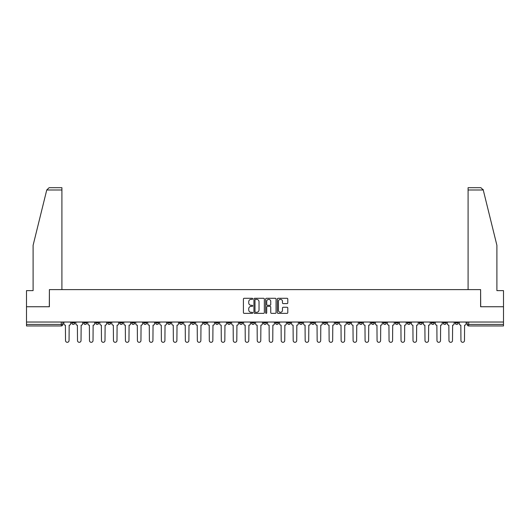 <?xml version="1.0" encoding="UTF-8"?>
<svg xmlns="http://www.w3.org/2000/svg" width="530" height="530" viewBox="0 0 530 530"><rect width="100%" height="100%" fill="white"/><g stroke="black" fill="none" stroke-linecap="round" stroke-linejoin="round"><path stroke-width="0.79" d="M252.711 298.814A0.53 0.53 0 0 0 252.181 298.284L244.171 298.284A0.755 0.755 0 0 0 243.416 299.039L243.416 312.614A0.755 0.755 0 0 0 244.171 313.363L252.181 313.363A0.53 0.53 0 0 0 252.711 312.839A0.53 0.53 0 0 0 252.181 312.309L251.147 312.309A2.412 2.412 0 0 1 248.736 309.898L248.736 308.765A2.412 2.412 0 0 1 251.147 306.353L252.181 306.353A0.53 0.53 0 0 0 252.711 305.823A0.53 0.53 0 0 0 252.181 305.3L251.147 305.3A2.412 2.412 0 0 1 248.736 302.882L248.736 301.755A2.412 2.412 0 0 1 251.147 299.344L252.181 299.344A0.53 0.53 0 0 0 252.711 298.814M395.274 322.035L395.274 322.876L398.348 322.876A1.537 1.537 0 0 1 396.811 324.413A1.537 1.537 0 0 1 395.274 322.876L395.274 322.035M383.289 322.035L383.289 322.876L386.363 322.876A1.537 1.537 0 0 1 384.826 324.413A1.537 1.537 0 0 1 383.289 322.876L383.289 322.035M311.395 322.035L311.395 322.876L314.469 322.876A1.537 1.537 0 0 1 312.932 324.413A1.537 1.537 0 0 1 311.395 322.876L311.395 322.035M299.41 322.035L299.41 322.876L302.484 322.876A1.537 1.537 0 0 1 300.947 324.413A1.537 1.537 0 0 1 299.41 322.876L299.41 322.035M287.432 322.035L287.432 322.876L290.5 322.876A1.537 1.537 0 0 1 288.963 324.413A1.537 1.537 0 0 1 287.432 322.876L287.432 322.035M263.463 322.035L263.463 322.876L266.537 322.876A1.537 1.537 0 0 1 265 324.413A1.537 1.537 0 0 1 263.463 322.876L263.463 322.035M239.5 322.876L239.5 322.035L239.5 322.876A1.537 1.537 0 0 0 241.037 324.413A1.537 1.537 0 0 1 239.5 322.876L242.568 322.876A1.537 1.537 0 0 1 241.037 324.413A1.537 1.537 0 0 0 242.568 322.876L242.568 322.035L242.568 322.876M227.516 322.876L227.516 322.035L227.516 322.876A1.537 1.537 0 0 0 229.053 324.413A1.537 1.537 0 0 1 227.516 322.876L230.59 322.876A1.537 1.537 0 0 1 229.053 324.413M215.531 322.876L215.531 322.035L215.531 322.876A1.537 1.537 0 0 0 217.068 324.413A1.537 1.537 0 0 1 215.531 322.876L218.605 322.876A1.537 1.537 0 0 1 217.068 324.413A1.537 1.537 0 0 0 218.605 322.876L218.605 322.035L218.605 322.876M203.553 322.035L203.553 322.876L206.62 322.876A1.537 1.537 0 0 1 205.09 324.413A1.537 1.537 0 0 1 203.553 322.876L203.553 322.035M191.569 322.035L191.569 322.876L194.643 322.876A1.537 1.537 0 0 1 193.106 324.413A1.537 1.537 0 0 1 191.569 322.876L191.569 322.035M179.584 322.035L179.584 322.876L182.658 322.876A1.537 1.537 0 0 1 181.121 324.413A1.537 1.537 0 0 1 179.584 322.876L179.584 322.035M167.606 322.876L167.606 322.035L167.606 322.876A1.537 1.537 0 0 0 169.136 324.413A1.537 1.537 0 0 1 167.606 322.876L170.673 322.876A1.537 1.537 0 0 1 169.136 324.413M143.637 322.876L143.637 322.035L143.637 322.876A1.537 1.537 0 0 0 145.174 324.413A1.537 1.537 0 0 1 143.637 322.876L146.711 322.876A1.537 1.537 0 0 1 145.174 324.413A1.537 1.537 0 0 0 146.711 322.876L146.711 322.035L146.711 322.876M131.652 322.876L131.652 322.035L131.652 322.876A1.537 1.537 0 0 0 133.189 324.413A1.537 1.537 0 0 1 131.652 322.876L134.726 322.876A1.537 1.537 0 0 1 133.189 324.413A1.537 1.537 0 0 0 134.726 322.876L134.726 322.035L134.726 322.876M119.674 322.876L119.674 322.035L119.674 322.876A1.537 1.537 0 0 0 121.211 324.413A1.537 1.537 0 0 1 119.674 322.876L122.748 322.876A1.537 1.537 0 0 1 121.211 324.413A1.537 1.537 0 0 0 122.748 322.876L122.748 322.035L122.748 322.876M107.689 322.876L107.689 322.035L107.689 322.876A1.537 1.537 0 0 0 109.226 324.413A1.537 1.537 0 0 1 107.689 322.876L110.763 322.876A1.537 1.537 0 0 1 109.226 324.413M95.705 322.876L95.705 322.035L95.705 322.876A1.537 1.537 0 0 0 97.242 324.413A1.537 1.537 0 0 1 95.705 322.876L98.779 322.876A1.537 1.537 0 0 1 97.242 324.413A1.537 1.537 0 0 0 98.779 322.876L98.779 322.035L98.779 322.876M83.727 322.876L83.727 322.035L83.727 322.876A1.537 1.537 0 0 0 85.264 324.413A1.537 1.537 0 0 1 83.727 322.876L86.794 322.876A1.537 1.537 0 0 1 85.264 324.413A1.537 1.537 0 0 0 86.794 322.876L86.794 322.035L86.794 322.876M287.035 303.604A0.755 0.755 0 0 0 287.79 302.849L287.79 299.039A0.755 0.755 0 0 0 287.035 298.284L278.137 298.284A0.755 0.755 0 0 0 277.382 299.039L277.382 312.614A0.755 0.755 0 0 0 278.137 313.363L287.035 313.363A0.755 0.755 0 0 0 287.79 312.614L287.79 308.01A0.755 0.755 0 0 0 287.035 307.261L283.225 307.261A0.755 0.755 0 0 0 282.47 308.01L282.47 310.295A2.014 2.014 0 0 1 280.456 312.309A2.014 2.014 0 0 1 278.442 310.295L278.442 301.358A2.014 2.014 0 0 1 280.456 299.344A2.014 2.014 0 0 1 282.47 301.358L282.47 302.849A0.755 0.755 0 0 0 283.225 303.604L287.035 303.604M46.746 189.992L49.118 187.686L61.911 187.686L61.911 189.992L46.746 189.992L33.105 245.297L33.105 290.619L26.5 290.619L26.5 306.744L49.389 306.744L49.389 289.618L480.611 289.618L480.611 306.744L503.5 306.744L503.5 322.035L26.5 322.035L26.5 324.413L62.831 324.413L62.831 322.035M26.5 306.744L26.5 322.035M264.337 299.039A0.755 0.755 0 0 0 263.589 298.284L254.691 298.284A0.755 0.755 0 0 0 253.936 299.039L253.936 312.614A0.755 0.755 0 0 0 254.691 313.363L263.589 313.363A0.755 0.755 0 0 0 264.337 312.614L264.337 299.039M266.411 298.284L275.308 298.284A0.755 0.755 0 0 1 276.064 299.039L276.064 312.614A0.755 0.755 0 0 1 275.308 313.363L271.506 313.363A0.755 0.755 0 0 1 270.75 312.614L270.75 307.108A0.755 0.755 0 0 0 269.995 306.353L267.471 306.353A0.755 0.755 0 0 0 266.716 307.108L266.716 312.839A0.53 0.53 0 0 1 266.186 313.363A0.53 0.53 0 0 1 265.662 312.839L265.662 299.039A0.755 0.755 0 0 1 266.411 298.284M467.168 322.035L467.168 324.413L503.5 324.413L503.5 325.95L468.705 325.95A1.537 1.537 0 0 1 467.168 324.413A1.537 1.537 0 0 0 468.705 325.95L468.705 322.035M503.5 322.035L503.5 324.413M62.831 324.413A1.537 1.537 0 0 1 61.294 325.95L26.5 325.95L26.5 324.413M458.258 322.035L458.258 322.876A1.537 1.537 0 0 1 456.721 324.413A1.537 1.537 0 0 1 455.184 322.876L458.258 322.876M455.184 322.035L455.184 322.876M446.273 322.035L446.273 322.876A1.537 1.537 0 0 1 444.736 324.413A1.537 1.537 0 0 1 443.206 322.876L446.273 322.876M443.206 322.035L443.206 322.876M434.295 322.035L434.295 322.876A1.537 1.537 0 0 1 432.758 324.413A1.537 1.537 0 0 1 431.221 322.876A1.537 1.537 0 0 0 432.758 324.413M431.221 322.035L431.221 322.876L434.295 322.876M422.311 322.035L422.311 322.876A1.537 1.537 0 0 1 420.774 324.413A1.537 1.537 0 0 1 419.237 322.876L422.311 322.876M419.237 322.035L419.237 322.876M410.326 322.035L410.326 322.876A1.537 1.537 0 0 1 408.789 324.413A1.537 1.537 0 0 1 407.252 322.876L410.326 322.876M407.252 322.035L407.252 322.876M398.348 322.035L398.348 322.876M386.363 322.035L386.363 322.876L386.363 322.035M374.379 322.035L374.379 322.876A1.537 1.537 0 0 1 372.842 324.413A1.537 1.537 0 0 1 371.305 322.876L374.379 322.876M371.305 322.035L371.305 322.876M362.394 322.035L362.394 322.876A1.537 1.537 0 0 1 360.864 324.413A1.537 1.537 0 0 1 359.327 322.876L362.394 322.876M359.327 322.035L359.327 322.876M350.416 322.035L350.416 322.876A1.537 1.537 0 0 1 348.879 324.413A1.537 1.537 0 0 1 347.342 322.876L350.416 322.876M347.342 322.035L347.342 322.876M338.431 322.035L338.431 322.876A1.537 1.537 0 0 1 336.894 324.413A1.537 1.537 0 0 1 335.357 322.876L338.431 322.876M335.357 322.035L335.357 322.876M326.447 322.035L326.447 322.876A1.537 1.537 0 0 1 324.91 324.413A1.537 1.537 0 0 1 323.38 322.876L326.447 322.876M323.38 322.035L323.38 322.876M314.469 322.035L314.469 322.876A1.537 1.537 0 0 1 312.932 324.413M302.484 322.035L302.484 322.876M290.5 322.876L290.5 322.035L290.5 322.876A1.537 1.537 0 0 1 288.963 324.413M278.522 322.035L278.522 322.876A1.537 1.537 0 0 1 276.985 324.413A1.537 1.537 0 0 1 275.448 322.876A1.537 1.537 0 0 0 276.985 324.413A1.537 1.537 0 0 0 278.522 322.876L275.448 322.876L275.448 322.035M266.537 322.876L266.537 322.035L266.537 322.876A1.537 1.537 0 0 1 265 324.413M254.552 322.035L254.552 322.876A1.537 1.537 0 0 1 253.015 324.413A1.537 1.537 0 0 1 251.478 322.876A1.537 1.537 0 0 0 253.015 324.413M251.478 322.035L251.478 322.876L254.552 322.876M230.59 322.035L230.59 322.876L230.59 322.035M206.62 322.876L206.62 322.035L206.62 322.876A1.537 1.537 0 0 1 205.09 324.413M194.643 322.876L194.643 322.035L194.643 322.876A1.537 1.537 0 0 1 193.106 324.413M182.658 322.876L182.658 322.035L182.658 322.876A1.537 1.537 0 0 1 181.121 324.413M170.673 322.035L170.673 322.876L170.673 322.035M158.695 322.876L158.695 322.035L158.695 322.876A1.537 1.537 0 0 1 157.158 324.413A1.537 1.537 0 0 1 155.621 322.876L158.695 322.876A1.537 1.537 0 0 1 157.158 324.413M155.621 322.035L155.621 322.876M110.763 322.035L110.763 322.876L110.763 322.035M74.816 322.035L74.816 322.876A1.537 1.537 0 0 1 73.279 324.413A1.537 1.537 0 0 1 71.742 322.876A1.537 1.537 0 0 0 73.279 324.413A1.537 1.537 0 0 0 74.816 322.876L74.816 322.035M71.742 322.035L71.742 322.876L74.816 322.876M255.52 299.344A0.53 0.53 0 0 0 254.99 299.867L254.99 311.779A0.53 0.53 0 0 0 255.52 312.309L256.613 312.309A2.412 2.412 0 0 0 259.024 309.898L259.024 301.755A2.412 2.412 0 0 0 256.613 299.344L255.52 299.344M270.75 301.398A2.014 2.014 0 0 0 268.73 299.377A2.014 2.014 0 0 0 266.716 301.398L266.716 304.545A0.755 0.755 0 0 0 267.471 305.3L269.995 305.3A0.755 0.755 0 0 0 270.75 304.545L270.75 301.398M63.872 322.035L63.872 323.644A1.537 1.537 0 0 0 65.402 325.181L65.521 340.545A1.769 1.769 0 0 0 67.29 342.314A1.769 1.769 0 0 0 69.052 340.545L69.172 325.181A1.537 1.537 0 0 0 70.702 323.644L70.702 322.035M75.85 322.035L75.85 323.644A1.537 1.537 0 0 0 77.387 325.181L77.506 340.545A1.769 1.769 0 0 0 79.268 342.314A1.769 1.769 0 0 0 81.037 340.545L81.15 325.181A1.537 1.537 0 0 0 82.687 323.644L82.687 322.035M87.834 322.035L87.834 323.644A1.537 1.537 0 0 0 89.371 325.181L89.484 340.545A1.769 1.769 0 0 0 91.253 342.314A1.769 1.769 0 0 0 93.022 340.545L93.134 325.181A1.537 1.537 0 0 0 94.671 323.644L94.671 322.035M61.911 289.618L61.911 189.992M49.31 306.744L49.389 289.618M503.5 306.744L503.5 290.619L496.895 290.619L496.895 245.297L483.115 189.442L483.254 189.992L480.882 187.686L468.089 187.686L468.089 289.618M480.69 306.744L480.611 289.618M99.819 322.035L99.819 323.644A1.537 1.537 0 0 0 101.356 325.181L101.468 340.545A1.769 1.769 0 0 0 103.237 342.314A1.769 1.769 0 0 0 105 340.545L105.119 325.181A1.537 1.537 0 0 0 106.656 323.644L106.656 322.035M111.797 322.035L111.797 323.644A1.537 1.537 0 0 0 113.334 325.181L113.453 340.545A1.769 1.769 0 0 0 115.215 342.314A1.769 1.769 0 0 0 116.984 340.545L117.097 325.181A1.537 1.537 0 0 0 118.634 323.644L118.634 322.035M123.781 322.035L123.781 323.644A1.537 1.537 0 0 0 125.319 325.181L125.431 340.545A1.769 1.769 0 0 0 127.2 342.314A1.769 1.769 0 0 0 128.969 340.545L129.082 325.181A1.537 1.537 0 0 0 130.618 323.644L130.618 322.035M135.766 322.035L135.766 323.644A1.537 1.537 0 0 0 137.303 325.181L137.416 340.545A1.769 1.769 0 0 0 139.185 342.314A1.769 1.769 0 0 0 140.947 340.545L141.066 325.181A1.537 1.537 0 0 0 142.603 323.644L142.603 322.035M147.744 322.035L147.744 323.644A1.537 1.537 0 0 0 149.281 325.181L149.4 340.545A1.769 1.769 0 0 0 151.163 342.314A1.769 1.769 0 0 0 152.931 340.545L153.044 325.181A1.537 1.537 0 0 0 154.581 323.644L154.581 322.035M159.729 322.035L159.729 323.644A1.537 1.537 0 0 0 161.266 325.181L161.378 340.545A1.769 1.769 0 0 0 163.147 342.314A1.769 1.769 0 0 0 164.916 340.545L165.029 325.181A1.537 1.537 0 0 0 166.566 323.644L166.566 322.035M171.713 322.035L171.713 323.644A1.537 1.537 0 0 0 173.25 325.181L173.363 340.545A1.769 1.769 0 0 0 175.132 342.314A1.769 1.769 0 0 0 176.894 340.545L177.013 325.181A1.537 1.537 0 0 0 178.55 323.644L178.55 322.035M183.698 322.035L183.698 323.644A1.537 1.537 0 0 0 185.228 325.181L185.348 340.545A1.769 1.769 0 0 0 187.11 342.314A1.769 1.769 0 0 0 188.879 340.545L188.998 325.181A1.537 1.537 0 0 0 190.528 323.644L190.528 322.035M195.676 322.035L195.676 323.644A1.537 1.537 0 0 0 197.213 325.181L197.332 340.545A1.769 1.769 0 0 0 199.094 342.314A1.769 1.769 0 0 0 200.863 340.545L200.976 325.181A1.537 1.537 0 0 0 202.513 323.644L202.513 322.035M207.661 322.035L207.661 323.644A1.537 1.537 0 0 0 209.198 325.181L209.31 340.545A1.769 1.769 0 0 0 211.079 342.314A1.769 1.769 0 0 0 212.848 340.545L212.961 325.181A1.537 1.537 0 0 0 214.498 323.644L214.498 322.035M219.645 322.035L219.645 323.644A1.537 1.537 0 0 0 221.182 325.181L221.295 340.545A1.769 1.769 0 0 0 223.064 342.314A1.769 1.769 0 0 0 224.826 340.545L224.945 325.181A1.537 1.537 0 0 0 226.482 323.644L226.482 322.035M231.623 322.035L231.623 323.644A1.537 1.537 0 0 0 233.16 325.181L233.279 340.545A1.769 1.769 0 0 0 235.042 342.314A1.769 1.769 0 0 0 236.811 340.545L236.923 325.181A1.537 1.537 0 0 0 238.46 323.644L238.46 322.035M243.608 322.035L243.608 323.644A1.537 1.537 0 0 0 245.145 325.181L245.257 340.545A1.769 1.769 0 0 0 247.026 342.314A1.769 1.769 0 0 0 248.795 340.545L248.908 325.181A1.537 1.537 0 0 0 250.445 323.644L250.445 322.035M255.593 322.035L255.593 323.644A1.537 1.537 0 0 0 257.13 325.181L257.242 340.545A1.769 1.769 0 0 0 259.011 342.314A1.769 1.769 0 0 0 260.773 340.545L260.892 325.181A1.537 1.537 0 0 0 262.43 323.644L262.43 322.035M267.57 322.035L267.57 323.644A1.537 1.537 0 0 0 269.107 325.181L269.227 340.545A1.769 1.769 0 0 0 270.989 342.314A1.769 1.769 0 0 0 272.758 340.545L272.87 325.181A1.537 1.537 0 0 0 274.407 323.644L274.407 322.035M279.555 322.035L279.555 323.644A1.537 1.537 0 0 0 281.092 325.181L281.205 340.545A1.769 1.769 0 0 0 282.974 342.314A1.769 1.769 0 0 0 284.743 340.545L284.855 325.181A1.537 1.537 0 0 0 286.392 323.644L286.392 322.035M291.54 322.035L291.54 323.644A1.537 1.537 0 0 0 293.077 325.181L293.189 340.545A1.769 1.769 0 0 0 294.958 342.314A1.769 1.769 0 0 0 296.721 340.545L296.84 325.181A1.537 1.537 0 0 0 298.377 323.644L298.377 322.035M303.518 322.035L303.518 323.644A1.537 1.537 0 0 0 305.055 325.181L305.174 340.545A1.769 1.769 0 0 0 306.936 342.314A1.769 1.769 0 0 0 308.705 340.545L308.818 325.181A1.537 1.537 0 0 0 310.355 323.644L310.355 322.035M315.502 322.035L315.502 323.644A1.537 1.537 0 0 0 317.039 325.181L317.152 340.545A1.769 1.769 0 0 0 318.921 342.314A1.769 1.769 0 0 0 320.69 340.545L320.802 325.181A1.537 1.537 0 0 0 322.339 323.644L322.339 322.035M327.487 322.035L327.487 323.644A1.537 1.537 0 0 0 329.024 325.181L329.137 340.545A1.769 1.769 0 0 0 330.906 342.314A1.769 1.769 0 0 0 332.668 340.545L332.787 325.181A1.537 1.537 0 0 0 334.324 323.644L334.324 322.035M339.472 322.035L339.472 323.644A1.537 1.537 0 0 0 341.002 325.181L341.121 340.545A1.769 1.769 0 0 0 342.89 342.314A1.769 1.769 0 0 0 344.652 340.545L344.772 325.181A1.537 1.537 0 0 0 346.302 323.644L346.302 322.035M351.45 322.035L351.45 323.644A1.537 1.537 0 0 0 352.987 325.181L353.106 340.545A1.769 1.769 0 0 0 354.868 342.314A1.769 1.769 0 0 0 356.637 340.545L356.75 325.181A1.537 1.537 0 0 0 358.287 323.644L358.287 322.035M363.434 322.035L363.434 323.644A1.537 1.537 0 0 0 364.971 325.181L365.084 340.545A1.769 1.769 0 0 0 366.853 342.314A1.769 1.769 0 0 0 368.622 340.545L368.734 325.181A1.537 1.537 0 0 0 370.271 323.644L370.271 322.035M375.419 322.035L375.419 323.644A1.537 1.537 0 0 0 376.956 325.181L377.068 340.545A1.769 1.769 0 0 0 378.837 342.314A1.769 1.769 0 0 0 380.6 340.545L380.719 325.181A1.537 1.537 0 0 0 382.256 323.644L382.256 322.035M387.397 322.035L387.397 323.644A1.537 1.537 0 0 0 388.934 325.181L389.053 340.545A1.769 1.769 0 0 0 390.815 342.314A1.769 1.769 0 0 0 392.584 340.545L392.697 325.181A1.537 1.537 0 0 0 394.234 323.644L394.234 322.035M399.382 322.035L399.382 323.644A1.537 1.537 0 0 0 400.918 325.181L401.031 340.545A1.769 1.769 0 0 0 402.8 342.314A1.769 1.769 0 0 0 404.569 340.545L404.682 325.181A1.537 1.537 0 0 0 406.218 323.644L406.218 322.035M411.366 322.035L411.366 323.644A1.537 1.537 0 0 0 412.903 325.181L413.016 340.545A1.769 1.769 0 0 0 414.785 342.314A1.769 1.769 0 0 0 416.547 340.545L416.666 325.181A1.537 1.537 0 0 0 418.203 323.644L418.203 322.035M423.344 322.035L423.344 323.644A1.537 1.537 0 0 0 424.881 325.181L425 340.545A1.769 1.769 0 0 0 426.763 342.314A1.769 1.769 0 0 0 428.531 340.545L428.644 325.181A1.537 1.537 0 0 0 430.181 323.644L430.181 322.035M435.329 322.035L435.329 323.644A1.537 1.537 0 0 0 436.866 325.181L436.978 340.545A1.769 1.769 0 0 0 438.747 342.314A1.769 1.769 0 0 0 440.516 340.545L440.629 325.181A1.537 1.537 0 0 0 442.166 323.644L442.166 322.035M447.313 322.035L447.313 323.644A1.537 1.537 0 0 0 448.85 325.181L448.963 340.545A1.769 1.769 0 0 0 450.732 342.314A1.769 1.769 0 0 0 452.494 340.545L452.613 325.181A1.537 1.537 0 0 0 454.15 323.644L454.15 322.035M459.298 322.035L459.298 323.644A1.537 1.537 0 0 0 460.828 325.181L460.948 340.545A1.769 1.769 0 0 0 462.71 342.314A1.769 1.769 0 0 0 464.479 340.545L464.598 325.181A1.537 1.537 0 0 0 466.128 323.644L466.128 322.035M61.294 322.035L61.294 325.95M483.254 189.992L468.089 189.992"/></g></svg>
